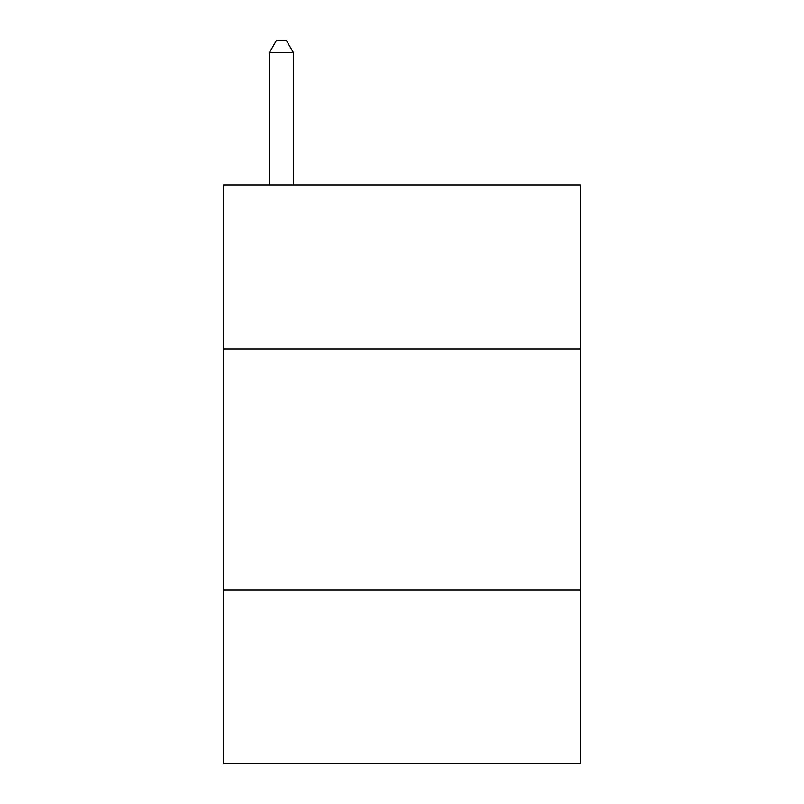 <?xml version="1.0" encoding="UTF-8"?>
<svg xmlns="http://www.w3.org/2000/svg" width="804" height="804" viewBox="0 0 804 804"><rect width="100%" height="100%" fill="white"/><g stroke="black" fill="none" stroke-linecap="round" stroke-linejoin="round"><path stroke-width="1.21" d="M580.488 348.936L580.488 184.92L223.512 184.92L223.512 348.936L580.488 348.936L580.488 763.8L223.512 763.8L223.512 348.936M580.488 590.136L223.512 590.136M293.46 184.92L293.46 52.742L269.34 52.742L269.34 184.92M269.34 52.742L276.576 40.2L286.224 40.2L293.46 52.742"/></g></svg>
